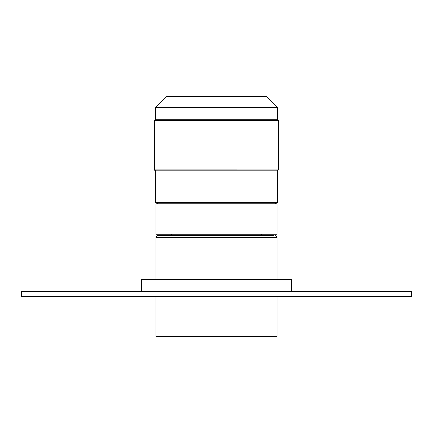 <?xml version="1.0" encoding="UTF-8"?>
<svg xmlns="http://www.w3.org/2000/svg" width="433" height="433" viewBox="0 0 433 433"><rect width="100%" height="100%" fill="white"/><g stroke="black" fill="none" stroke-linecap="round" stroke-linejoin="round"><path stroke-width="0.65" d="M155.853 279.215L155.853 237.322L157.801 235.373L243.941 235.373M155.853 296.264L155.853 336.452L277.147 336.452L277.147 296.264M277.147 279.215L277.147 237.322L155.853 237.322C155.295 236.992 155.945 236.342 157.801 235.373L273.737 235.373M21.65 291.393L411.35 291.393L411.35 296.264L21.65 296.264L21.65 291.393M141.239 291.393L141.239 279.215L291.761 279.215L291.761 291.393M277.391 170.829L277.391 202.492L155.609 202.492L155.609 170.829L277.391 170.829L278.365 169.855L278.365 120.655L154.635 120.655L154.635 169.855L278.365 169.86M154.635 120.661L155.609 119.687L245.695 119.681L277.391 119.687L278.365 120.661M155.609 119.681L155.609 107.503L277.391 107.503L277.391 119.681M166.57 96.543L266.43 96.543M277.147 234.156L155.853 234.156L155.853 203.71L277.147 203.71L277.147 234.156L277.147 203.71M277.147 237.322L275.199 235.373C277.071 236.418 277.721 237.067 277.147 237.322M261.559 235.373L261.559 234.156M171.441 235.373L171.441 234.156M166.288 96.548L155.328 107.508M155.328 119.681L155.328 107.503M155.328 119.687L154.354 120.661M155.328 202.492L155.328 170.829L154.354 169.855L154.354 120.655M155.609 170.829L154.635 169.855M166.57 96.548L155.609 107.508M266.43 96.548L277.391 107.508M157.433 203.71L157.433 202.492M275.561 203.71L275.561 202.492"/></g></svg>
